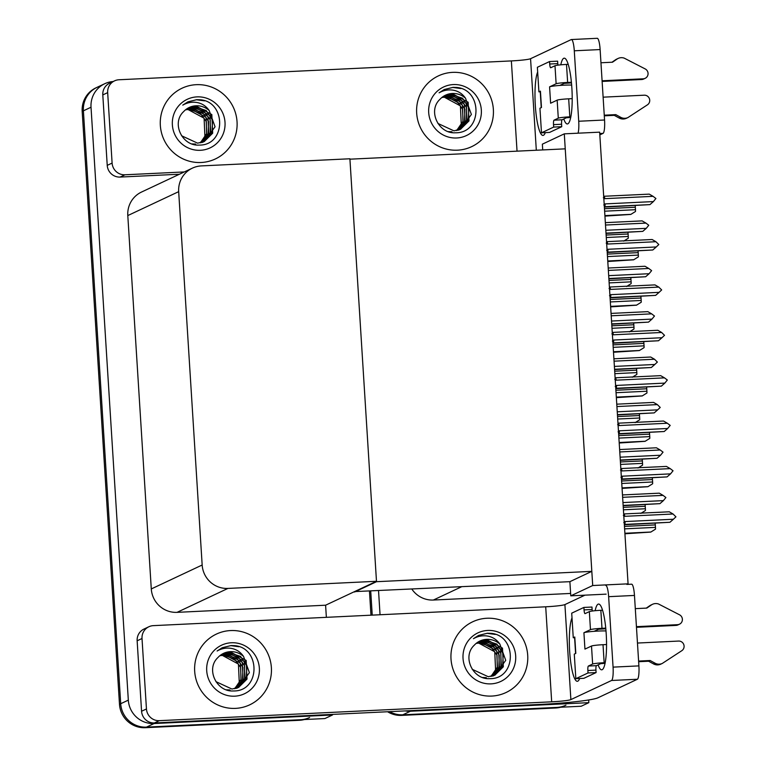 <?xml version="1.0" encoding="UTF-8"?>
<svg xmlns="http://www.w3.org/2000/svg" width="766" height="766" viewBox="0 0 766 766"><rect width="100%" height="100%" fill="white"/><g stroke="black" fill="none" stroke-linecap="round" stroke-linejoin="round"><path stroke-width="1.15" d="M411.964 589.255A24.694 24.177 64.8 0 0 433.374 600.037L570.622 593.439M588.661 699.971L588.824 702.661L581.212 706.242L402.792 714.812A24.694 24.177 -115.2 0 1 389.655 711.652A24.694 24.177 -115.2 0 0 402.792 714.812L556.987 707.411A24.694 24.177 -115.2 0 0 565.95 705.18M588.824 702.661L410.413 711.231A24.694 24.177 -115.2 0 1 405.176 710.915M582.074 595.297L582.15 596.484M372.228 615.127L370.725 591.237L372.228 615.127M380.051 614.753L378.548 590.864M564.293 133.849L592.712 585.53L628.072 583.836L599.654 132.154L564.293 133.849L542.357 144.171L542.721 149.925M354.543 591.601L569.885 581.672L570.775 595.843L606.136 594.148M592.712 585.53L570.775 595.843M354.572 592.013L376.508 581.7L349.928 159.184L565.241 148.843L591.821 571.359L569.885 581.672M376.508 581.7L591.821 571.359M332.463 714.4L332.501 714.975L324.889 718.556L146.469 727.125A24.694 24.177 -115.2 0 1 120.702 703.715L83.398 110.821A24.694 24.177 -115.2 0 1 97.11 87.305A24.694 24.177 -115.2 0 0 83.398 110.821L120.702 703.715A24.694 24.177 -115.2 0 0 146.469 727.125L300.665 719.724A24.694 24.177 -115.2 0 0 309.627 717.493M332.501 714.975L154.081 723.544A24.694 24.177 -115.2 0 1 128.324 700.134L91.02 107.24A24.694 24.177 -115.2 0 1 104.731 83.724A24.694 24.177 -115.2 0 1 113.119 81.531M376.479 581.289L349.899 158.773L201.353 165.906A24.694 24.177 64.8 0 0 192.39 168.137A24.694 24.177 64.8 0 0 178.679 191.653L202.167 565.011A24.694 24.177 64.8 0 0 227.933 588.422L376.479 581.289L325.598 605.207L326.364 617.329M192.39 168.137L141.509 192.055A24.694 24.177 64.8 0 0 127.798 215.572L151.285 588.939A24.694 24.177 64.8 0 0 177.051 612.35L325.598 605.207M560.664 707.229A24.694 24.177 -115.2 0 1 555.771 707.985L401.575 715.387A24.694 24.177 -115.2 0 1 387.625 711.758M370.974 615.184L369.471 591.295M304.341 719.542A24.694 24.177 -115.2 0 1 299.449 720.289L145.253 727.7A24.694 24.177 -115.2 0 1 119.486 704.289L82.182 111.396A24.694 24.177 -115.2 0 1 95.894 87.879L104.731 83.724M645.068 504.66A4.117 0.785 87.3 0 1 645.231 506.288L645.393 508.748A4.117 0.785 87.3 0 1 645.422 510.51L640.845 513.392M624.922 533.778L650.774 532.092L655.505 529.134A4.117 0.785 87.3 0 0 655.466 527.372L655.313 524.911A4.117 0.785 87.3 0 0 655.141 523.283M642.205 459.284A4.117 0.785 87.3 0 1 642.377 460.912L642.53 463.363A4.117 0.785 87.3 0 1 642.569 465.134L637.992 468.016M639.351 413.899A4.117 0.785 87.3 0 1 639.524 415.526L639.677 417.987A4.117 0.785 87.3 0 1 639.715 419.749L635.138 422.631M636.498 368.523A4.117 0.785 87.3 0 1 636.67 370.15L636.824 372.602A4.117 0.785 87.3 0 1 636.862 374.373L632.285 377.255M622.069 488.402L647.921 486.707L652.651 483.758A4.117 0.785 87.3 0 0 652.613 481.986L652.46 479.535A4.117 0.785 87.3 0 0 652.287 477.907M619.215 443.016L645.068 441.331L649.798 438.372A4.117 0.785 87.3 0 0 649.76 436.61L649.606 434.15A4.117 0.785 87.3 0 0 649.434 432.522M616.352 397.64L642.214 395.945L646.944 392.996A4.117 0.785 87.3 0 0 646.906 391.225L646.753 388.774A4.117 0.785 87.3 0 0 646.581 387.146M613.499 352.255L639.351 350.569L644.091 347.611A4.117 0.785 87.3 0 0 644.053 345.849L643.89 343.388A4.117 0.785 87.3 0 0 643.727 341.76M622.624 497.316L663.059 495.372L659.258 493.17L622.48 494.932M663.059 495.372L665.893 497.536L663.394 500.619L622.959 502.563M623.16 505.713L659.919 503.655L623.141 505.416M659.919 503.655L663.394 500.619M624.357 524.758L669.915 522.278L624.338 524.432M623.323 515.403L624.807 516.322L673.065 514.005L675.938 516.83L673.391 519.243L625.133 521.56L623.773 522.613M673.065 514.005L669.254 511.793L623.677 513.948M669.915 522.278L673.391 519.243M624.74 524.451A5.601 1.063 -92.7 0 0 625.133 521.56M624.807 516.322A5.601 1.063 -92.7 0 0 624.079 513.967M560.798 64.823A32.928 6.243 87.3 0 1 564.207 58.178A32.928 6.243 87.3 0 1 571.876 88.205A32.928 6.243 87.3 0 1 567.367 123.958A32.928 6.243 87.3 0 1 563.776 118.998M201.142 162.497A39.104 38.271 64.8 0 0 215.323 158.974A39.104 38.271 64.8 0 0 235.871 114.354A39.104 38.271 64.8 0 0 196.24 84.681A39.104 38.271 64.8 0 0 182.059 88.205A39.104 38.271 64.8 0 0 161.511 132.824A39.104 38.271 64.8 0 0 201.142 162.497A39.104 38.271 -115.2 0 1 161.511 132.824A39.104 38.271 -115.2 0 1 182.059 88.205A39.104 38.271 -115.2 0 1 196.24 84.681A39.104 38.271 -115.2 0 1 235.871 114.354A39.104 38.271 -115.2 0 1 215.323 158.974A39.104 38.271 -115.2 0 1 201.142 162.497M457.465 150.184A39.104 38.271 64.8 0 0 471.645 146.66A39.104 38.271 64.8 0 0 492.193 102.041A39.104 38.271 64.8 0 0 452.562 72.368A39.104 38.271 64.8 0 0 438.382 75.891A39.104 38.271 64.8 0 0 417.843 120.511A39.104 38.271 64.8 0 0 457.465 150.184A39.104 38.271 -115.2 0 1 417.843 120.511A39.104 38.271 -115.2 0 1 438.382 75.891A39.104 38.271 -115.2 0 1 452.562 72.368A39.104 38.271 -115.2 0 1 492.193 102.041A39.104 38.271 -115.2 0 1 471.645 146.66A39.104 38.271 -115.2 0 1 457.465 150.184M112.104 163.081A12.352 12.084 64.8 0 0 124.982 174.782L120.109 177.07A12.352 12.084 -115.2 0 1 107.23 165.37L112.104 163.081L107.671 92.629L102.797 94.927A12.352 12.084 -115.2 0 1 109.653 83.168L114.527 80.87A12.352 12.084 64.8 0 0 107.671 92.629M107.23 165.37L102.797 94.927M120.109 177.07L179.436 174.227M597.068 38.348A12.352 2.346 87.3 0 1 597.25 38.3A12.352 2.346 87.3 0 1 600.123 49.56L574.289 50.795A12.352 2.346 -92.7 0 0 571.417 39.545A12.352 2.346 -92.7 0 0 571.235 39.583L530.56 58.704L536.315 150.232M578.052 133.188A12.352 2.346 -92.7 0 0 578.723 121.248L604.556 120.003L600.123 49.56M604.556 120.003A12.352 2.346 87.3 0 1 603.043 133.37L599.74 133.523M599.826 134.883L603.043 133.37M578.723 121.248L574.289 50.795M545.315 132.633A32.928 6.243 87.3 0 1 542.989 135.41A32.928 6.243 87.3 0 1 535.568 108.916A32.928 6.243 87.3 0 1 537.665 72.004M517.04 151.161L511.362 60.916L119.008 79.76A12.352 12.084 64.8 0 0 114.527 80.87M184.309 171.938L124.982 174.782M511.362 60.916A16.459 1.264 176.4 0 0 530.56 58.704M562.435 85.265L562.368 84.241M595.144 610.703A32.928 6.243 87.3 0 1 598.543 604.058A32.928 6.243 87.3 0 1 606.222 634.076A32.928 6.243 87.3 0 1 601.703 669.829A32.928 6.243 87.3 0 1 598.122 664.878M235.478 708.378A39.104 38.271 64.8 0 0 249.668 704.854A39.104 38.271 64.8 0 0 270.207 660.235A39.104 38.271 64.8 0 0 230.585 630.562A39.104 38.271 64.8 0 0 216.395 634.085A39.104 38.271 64.8 0 0 195.857 678.695A39.104 38.271 64.8 0 0 235.478 708.378A39.104 38.271 -115.2 0 1 195.857 678.695A39.104 38.271 -115.2 0 1 216.395 634.085A39.104 38.271 -115.2 0 1 230.585 630.562A39.104 38.271 -115.2 0 1 270.207 660.235A39.104 38.271 -115.2 0 1 249.668 704.854A39.104 38.271 -115.2 0 1 235.478 708.378M491.81 696.064A39.104 38.271 64.8 0 0 505.991 692.541A39.104 38.271 64.8 0 0 526.539 647.921A39.104 38.271 64.8 0 0 486.908 618.248A39.104 38.271 64.8 0 0 472.727 621.772A39.104 38.271 64.8 0 0 452.179 666.391A39.104 38.271 64.8 0 0 491.81 696.064A39.104 38.271 -115.2 0 1 452.179 666.391A39.104 38.271 -115.2 0 1 472.727 621.772A39.104 38.271 -115.2 0 1 486.908 618.248A39.104 38.271 -115.2 0 1 526.539 647.921A39.104 38.271 -115.2 0 1 505.991 692.541A39.104 38.271 -115.2 0 1 491.81 696.064M146.45 708.952A12.352 12.084 64.8 0 0 159.328 720.662L154.454 722.951A12.352 12.084 -115.2 0 1 141.566 711.25L146.45 708.952L142.016 638.509L137.143 640.797A12.352 12.084 -115.2 0 1 143.998 629.049L148.872 626.751A12.352 12.084 64.8 0 0 142.016 638.509M141.566 711.25L137.143 640.797M154.454 722.951L540.356 704.414A49.388 3.782 176.4 0 0 597.93 697.797L637.389 679.25L611.555 680.486L570.881 699.607A16.459 1.264 -3.6 0 1 551.683 701.819L159.328 720.662M631.414 584.228A12.352 2.346 87.3 0 1 631.596 584.18A12.352 2.346 87.3 0 1 634.468 595.441L608.635 596.676A12.352 2.346 -92.7 0 0 605.753 585.415M611.555 680.486A12.352 2.346 -92.7 0 0 613.068 667.129L638.901 665.884L634.468 595.441M638.901 665.884A12.352 2.346 87.3 0 1 637.389 679.25M613.068 667.129L608.635 596.676M579.661 678.504A32.928 6.243 87.3 0 1 577.334 681.29A32.928 6.243 87.3 0 1 569.914 654.796A32.928 6.243 87.3 0 1 572.01 617.884M584.956 595.163L564.906 604.585L570.881 699.607M551.683 701.819L545.708 606.796L153.353 625.64A12.352 12.084 64.8 0 0 148.872 626.751M545.708 606.796A16.459 1.264 176.4 0 0 564.906 604.585M596.781 631.146L596.714 630.112M619.771 451.94L660.206 449.996L656.395 447.784L619.627 449.556M660.206 449.996L663.04 452.151L660.541 455.234L620.106 457.178M620.297 460.337L657.056 458.269L620.278 460.04M657.056 458.269L660.541 455.234M616.917 406.555L657.352 404.611L653.542 402.409L616.764 404.17M657.352 404.611L660.225 407.445L657.678 409.858L617.243 411.802M617.444 414.952L654.202 412.893L617.425 414.655M654.202 412.893L657.678 409.858M614.064 361.179L654.499 359.235L650.688 357.023L613.911 358.794M654.499 359.235L657.372 362.059L654.825 364.472L614.389 366.416M614.591 369.576L651.349 367.508L614.571 369.279M651.349 367.508L654.825 364.472M621.504 479.382L667.062 476.902L621.475 479.047M620.47 470.027L621.954 470.937L670.212 468.62L673.036 470.774L670.537 473.867L622.279 476.184L620.92 477.237M670.212 468.62L666.401 466.417L620.814 468.562M667.062 476.902L670.537 473.867M621.877 479.066A5.601 1.063 -92.7 0 0 622.279 476.184M621.954 470.937A5.601 1.063 -92.7 0 0 621.226 468.581M618.641 433.996L664.208 431.517L618.622 433.671M617.616 424.642L619.1 425.561L667.349 423.244L670.183 425.398L667.684 428.481L619.426 430.798L618.066 431.852M667.349 423.244L663.548 421.032L617.961 423.186M664.208 431.517L667.684 428.481M619.024 433.69A5.601 1.063 -92.7 0 0 619.426 430.798M619.1 425.561A5.601 1.063 -92.7 0 0 618.363 423.205M615.787 388.621L661.345 386.141L615.768 388.285M614.763 379.266L616.237 380.175L664.495 377.858L667.33 380.013L664.831 383.105L616.573 385.422L615.213 386.476M664.495 377.858L660.685 375.656L615.108 377.801M661.345 386.141L664.831 383.105M616.17 388.305A5.601 1.063 -92.7 0 0 616.573 385.422M616.237 380.175A5.601 1.063 -92.7 0 0 615.51 377.82M612.934 343.245L658.492 340.755L612.915 342.909M611.9 333.88L613.384 334.799L661.642 332.482L664.515 335.307L661.968 337.72L613.719 340.037L612.36 341.09M661.642 332.482L657.831 330.27L612.254 332.425M658.492 340.755L661.968 337.72M613.317 342.929A5.601 1.063 -92.7 0 0 613.719 340.037M613.384 334.799A5.601 1.063 -92.7 0 0 612.656 332.444M557.16 100.145A9.881 0.756 -3.6 0 1 568.678 98.824L569.808 116.844A9.881 0.756 176.4 0 0 558.29 118.165L557.16 100.145L550.61 103.228L549.576 86.845L556.126 83.762L554.996 65.742L550.725 67.743A4.117 0.785 87.3 0 1 550.668 67.762A4.117 0.785 87.3 0 1 549.71 64.009L549.557 61.548L557.629 61.165L557.782 63.626A4.117 0.785 87.3 0 0 557.935 65.148M568.678 98.824L572.212 98.651M603.12 97.167L644.254 95.195A5.257 5.142 -115.2 0 1 647.442 104.827L627.938 117.562A8.235 8.062 -115.2 0 1 620.709 117.313L619.187 118.031L614.265 115.35L604.297 115.829M571.647 85.083A12.352 0.948 176.4 0 0 559.802 85.438A12.352 0.948 176.4 0 0 549.576 86.845M559.802 85.438L564.197 83.379L571.455 82.9M602.086 80.784L643.22 78.812L641.697 79.52L602.133 81.426M554.996 65.742A9.881 0.756 -3.6 0 1 566.505 64.421L567.644 82.441L571.398 82.259M567.644 82.441A9.881 0.756 176.4 0 0 556.126 83.762M540.25 91.796L538.91 91.853L540.432 91.135L541.466 107.518L539.944 108.236L541.485 132.815L549.567 132.422L561.746 126.696L561.593 124.236A4.117 0.785 87.3 0 1 562.1 119.783L566.361 117.782L570.737 117.437M540.432 91.135A12.352 0.948 176.4 0 0 540.222 91.336L541.246 107.623M566.505 64.421L568.19 64.334M600.956 62.764L612.494 62.209L617.042 59.068A8.235 8.062 -115.2 0 1 624.194 58.13L645.183 68.921A5.257 5.142 -115.2 0 1 643.22 78.812M549.557 61.548L537.368 67.284L538.91 91.853M541.485 132.815L553.674 127.079L561.746 126.696M553.674 127.079L553.521 124.628A4.117 0.785 87.3 0 1 554.029 120.176L558.29 118.165M569.808 116.844L570.871 116.796M604.259 115.187L615.787 114.632L614.265 115.35M615.787 114.632L620.709 117.313M611.967 62.238L615.519 59.786A8.235 8.062 -115.2 0 1 616.64 59.145L618.162 58.427M641.697 79.52A5.257 5.142 64.8 0 0 643.603 79.051L645.125 78.333M627.938 117.562L626.416 118.28A8.235 8.062 -115.2 0 1 619.187 118.031M591.505 646.025A9.881 0.756 -3.6 0 1 603.014 644.704L604.154 662.724A9.881 0.756 176.4 0 0 592.635 664.045L591.505 646.025L584.946 649.108L583.922 632.726L590.471 629.642L589.341 611.622L585.071 613.623A4.117 0.785 87.3 0 1 585.013 613.643A4.117 0.785 87.3 0 1 584.056 609.889L583.893 607.428L591.974 607.045L592.128 609.497A4.117 0.785 87.3 0 0 592.281 611.019M603.014 644.704L606.557 644.532M637.465 643.047L678.599 641.065A5.257 5.142 -115.2 0 1 681.788 650.707L662.284 663.442A8.235 8.062 -115.2 0 1 655.054 663.193L653.522 663.911L648.611 661.23L638.643 661.709M605.992 630.954A12.352 0.948 176.4 0 0 594.148 631.318A12.352 0.948 176.4 0 0 583.922 632.726M594.148 631.318L598.543 629.25L605.801 628.781M636.431 626.665L677.565 624.683L676.043 625.401L636.469 627.306M589.341 611.622A9.881 0.756 -3.6 0 1 600.85 610.291L601.99 628.321L605.743 628.139M601.99 628.321A9.881 0.756 176.4 0 0 590.471 629.642M574.596 637.666L573.255 637.733L574.778 637.015L575.812 653.398L574.289 654.116L575.831 678.695L583.903 678.303L596.092 672.577L595.938 670.116A4.117 0.785 87.3 0 1 596.446 665.664L600.707 663.662L605.083 663.318M574.778 637.015A12.352 0.948 176.4 0 0 574.567 637.216L575.592 653.503M600.85 610.291L602.536 610.215M635.301 608.644L646.83 608.089L651.387 604.948A8.235 8.062 -115.2 0 1 658.54 604.01L679.528 614.801A5.257 5.142 -115.2 0 1 677.565 624.683M583.893 607.428L571.714 613.164L573.255 637.733M575.831 678.695L588.02 672.96L596.092 672.577M588.02 672.96L587.867 670.509A4.117 0.785 87.3 0 1 588.374 666.047L592.635 664.045M604.154 662.724L605.207 662.667M638.595 661.068L650.133 660.512L648.611 661.23M650.133 660.512L655.054 663.193M646.312 608.108L649.865 605.667A8.235 8.062 -115.2 0 1 650.985 605.025L652.508 604.307M676.043 625.401A5.257 5.142 64.8 0 0 677.948 624.932L679.471 624.213M662.284 663.442L660.761 664.16A8.235 8.062 -115.2 0 1 653.522 663.911M453.022 87.353L456.546 87.448C482.772 89.402 482.551 133.514 455.272 132.777C438.478 133.897 427.476 110.725 439.952 99.312A18.604 18.212 64.8 0 1 465.527 98.239C462.348 93.634 458.078 90.924 452.706 90.101C447.851 89.478 443.313 90.388 439.1 92.82L444.213 89.536L453.022 87.353M453.338 84.566A26.839 26.274 -115.2 0 1 481.335 110.017A26.839 26.274 -115.2 0 1 456.699 137.985A26.839 26.274 -115.2 0 1 428.692 112.545A26.839 26.274 -115.2 0 1 453.338 84.566M437.903 123.441L453.932 130.852L460.797 129.119L471.377 114.46L465.527 98.239M460.558 129.234L468.993 120.913L468.15 102.242L452.084 93.586L445.515 95.185M458.623 130.143L459.341 129.77M459.571 129.645L467.059 121.823L466.216 103.151L450.149 94.496L444.548 95.673M458.863 130.029L459.59 129.674M459.82 129.55L468.275 119.956L468.907 107.958L462.53 98.23L450.638 94.275L444.797 95.539M458.556 130L465.125 122.732L464.282 104.061L448.215 95.405L443.619 96.229M458.815 129.914L466.504 120.434L466.561 107.537L460.127 98.776L448.704 95.185L443.849 96.085M457.513 130.297L463.191 123.642L462.348 104.971L446.281 96.315L442.71 96.842M457.781 130.23L464.522 121.468L464.895 109.27L458.949 100.279L446.77 96.085L442.94 96.679M456.45 130.546L461.256 124.552L460.414 105.88L444.347 97.225L441.838 97.512M456.718 130.488L462.942 121.344L462.664 109.299L456.412 100.71L444.835 96.995L442.059 97.339M449.585 131.991L451.519 131.991M448.388 131.618L451.997 131.762M460.883 88.54L452.821 87.448L444.213 89.536M196.699 99.666L200.223 99.762C226.449 101.715 226.229 145.818 198.949 145.09C182.155 146.21 171.144 123.029 183.62 111.625A18.604 18.212 64.8 0 1 209.204 110.553C206.025 105.947 201.755 103.238 196.383 102.414C191.519 101.792 186.99 102.692 182.777 105.133L187.89 101.849L196.699 99.666M197.006 96.88A26.839 26.274 -115.2 0 1 225.013 122.321A26.839 26.274 -115.2 0 1 200.366 150.299A26.839 26.274 -115.2 0 1 172.369 124.858A26.839 26.274 -115.2 0 1 197.006 96.88M181.571 135.754L197.609 143.165L204.474 141.432L215.054 126.773L209.204 110.553M204.235 141.547L212.67 133.217L211.828 114.555L195.761 105.9L189.192 107.489M202.301 142.457L203.009 142.083M203.249 141.959L210.736 134.127L209.894 115.465L193.827 106.809L188.225 107.987M202.54 142.342L203.268 141.978M203.497 141.854L211.952 132.269L212.584 120.272L206.207 110.543L194.315 106.579L188.465 107.853M202.234 142.313L208.802 135.036L207.959 116.375L191.893 107.719L187.297 108.542M202.492 142.227L210.181 132.748L210.229 119.85L203.794 111.08L192.381 107.489L187.526 108.399M201.19 142.61L206.868 135.946L206.025 117.284L189.958 108.628L186.387 109.155M201.458 142.543L208.199 133.782L208.572 121.583L202.626 112.592L190.437 108.399L186.607 108.992M200.127 142.849L204.934 136.855L204.091 118.194L188.024 109.538L185.516 109.825M200.395 142.802L206.609 133.657L206.341 121.612L200.089 113.023L188.503 109.308L185.736 109.643M193.262 144.305L195.186 144.295M192.065 143.922L195.675 144.075M204.551 100.853L196.498 99.762L187.89 101.849M487.368 633.233L490.891 633.329C517.117 635.282 516.897 679.385 489.618 678.657C472.823 679.777 461.812 656.606 474.288 645.192A18.604 18.212 64.8 0 1 499.872 644.12C496.694 639.514 492.423 636.805 487.052 635.981C482.187 635.359 477.658 636.259 473.445 638.7L478.559 635.416L487.368 633.233M487.674 630.447A26.839 26.274 -115.2 0 1 515.681 655.888A26.839 26.274 -115.2 0 1 491.035 683.866A26.839 26.274 -115.2 0 1 463.037 658.425A26.839 26.274 -115.2 0 1 487.674 630.447M472.239 669.321L488.277 676.732L495.142 674.999L505.723 660.34L499.872 644.12M494.903 675.114L503.339 666.784L502.496 648.122L486.429 639.466L479.861 641.056M492.969 676.024L493.677 675.65M493.917 675.526L501.404 667.693L500.562 649.032L484.495 640.376L478.894 641.554M493.208 675.909L493.936 675.545M494.166 675.42L502.62 665.836L503.252 653.838L496.875 644.11L484.983 640.146L479.133 641.42M492.902 675.88L499.47 668.603L498.628 649.941L482.561 641.286L477.965 642.109M493.16 675.794L500.849 666.315L500.897 653.417L494.463 644.646L483.049 641.056L478.195 641.965M491.858 676.177L497.536 669.513L496.694 650.851L480.627 642.195L477.055 642.722M492.126 676.11L498.867 667.349L499.24 655.15L493.294 646.159L481.105 641.965L477.275 642.559M490.795 676.416L495.602 670.422L494.759 651.761L478.693 643.105L476.184 643.392M491.063 676.368L497.278 667.224L497.01 655.179L490.757 646.59L479.171 642.875L476.404 643.21M483.93 677.872L485.855 677.862M482.733 677.489L486.343 677.642M495.219 634.42L487.166 633.329L478.559 635.416M231.035 645.547L234.568 645.642C260.794 647.596 260.574 691.698 233.295 690.961C216.5 692.091 205.489 668.909 217.965 657.506A18.604 18.212 64.8 0 1 243.55 656.433C240.371 651.828 236.1 649.118 230.729 648.295C225.865 647.663 221.326 648.572 217.113 651.014L222.236 647.73L231.035 645.547M231.351 642.76A26.839 26.274 -115.2 0 1 259.358 668.201A26.839 26.274 -115.2 0 1 234.712 696.179A26.839 26.274 -115.2 0 1 206.715 670.729A26.839 26.274 -115.2 0 1 231.351 642.76M215.916 681.635L231.954 689.046L238.82 687.313L249.39 672.644L243.55 656.433M238.58 687.428L247.016 679.097L246.173 660.426L230.106 651.78L223.528 653.369M236.637 688.337L237.355 687.964M237.594 687.839L245.082 680.007L244.239 661.336L228.172 652.689L222.571 653.867M236.886 688.222L237.604 687.858M237.843 687.734L246.298 678.149L246.93 666.152L240.553 656.414L228.651 652.46L222.81 653.733M236.579 688.194L243.148 680.917L242.305 662.245L226.238 653.599L221.642 654.413M236.828 688.107L244.526 678.628L244.574 665.731L238.14 656.96L226.717 653.369L221.872 654.269M235.535 688.49L241.213 681.826L240.371 663.155L224.304 654.509L220.732 655.026M235.804 688.423L242.544 679.662L242.908 667.464L236.972 658.473L224.783 654.279L220.953 654.873M234.463 688.73L239.279 682.736L238.437 664.065L222.37 655.418L219.861 655.706M234.741 688.682L240.955 679.538L240.687 667.492L234.434 658.894L222.849 655.189L220.081 655.524M227.607 690.185L229.532 690.176M226.41 689.802L230.02 689.955M238.896 646.734L230.844 645.633L222.236 647.73M611.211 315.793L651.646 313.849L647.835 311.647L611.057 313.409M651.646 313.849L654.47 316.013L651.971 319.096L611.536 321.04M611.737 324.19L648.496 322.132L611.718 323.894M648.496 322.132L651.971 319.096M608.348 270.417L648.783 268.473L644.982 266.262L608.204 268.033M648.783 268.473L651.617 270.628L649.118 273.711L608.683 275.655M608.884 278.814L645.642 276.746L608.865 278.518M645.642 276.746L649.118 273.711M605.494 225.032L645.93 223.088L642.128 220.886L605.351 222.647M645.93 223.088L648.764 225.252L646.265 228.335L605.829 230.279M606.021 233.429L642.779 231.37L606.011 233.132M642.779 231.37L646.265 228.335M633.645 323.137A4.117 0.785 87.3 0 1 633.817 324.765L633.97 327.226A4.117 0.785 87.3 0 1 634.009 328.987L629.432 331.87M630.791 277.761A4.117 0.785 87.3 0 1 630.954 279.389L631.117 281.84A4.117 0.785 87.3 0 1 631.155 283.611L626.569 286.494M627.938 232.376A4.117 0.785 87.3 0 1 628.101 234.003L628.254 236.464A4.117 0.785 87.3 0 1 628.292 238.226L623.716 241.108M610.081 297.859L655.639 295.379L610.062 297.524M609.047 288.504L610.531 289.414L658.789 287.097L661.661 289.931L659.114 292.344L610.856 294.661L609.506 295.714M658.789 287.097L654.978 284.895L609.401 287.039M655.639 295.379L659.114 292.344M610.464 297.543A5.601 1.063 -92.7 0 0 610.856 294.661M610.531 289.414A5.601 1.063 -92.7 0 0 609.803 287.059M607.227 252.483L652.785 249.994L607.199 252.148M606.193 243.119L607.677 244.038L655.935 241.721L658.808 244.546L656.261 246.958L608.003 249.276L606.643 250.329M655.935 241.721L652.125 239.509L606.548 241.663M652.785 249.994L656.261 246.958M607.61 252.167A5.601 1.063 -92.7 0 0 608.003 249.276M607.677 244.038A5.601 1.063 -92.7 0 0 606.95 241.683M604.364 207.098L649.932 204.618L604.345 206.763M603.34 197.743L604.824 198.653L653.072 196.335L655.907 198.49L653.408 201.582L605.15 203.9L603.79 204.953M653.072 196.335L649.271 194.133L603.685 196.278M649.932 204.618L653.408 201.582M604.747 206.782A5.601 1.063 -92.7 0 0 605.15 203.9M604.824 198.653A5.601 1.063 -92.7 0 0 604.087 196.297M610.646 306.879L636.498 305.184L641.228 302.235A4.117 0.785 87.3 0 0 641.19 300.464L641.037 298.012A4.117 0.785 87.3 0 0 640.874 296.385M607.792 261.493L633.645 259.808L638.375 256.849A4.117 0.785 87.3 0 0 638.337 255.088L638.183 252.627A4.117 0.785 87.3 0 0 638.011 250.999M604.939 216.117L630.791 214.423L635.521 211.473A4.117 0.785 87.3 0 0 635.483 209.702L635.33 207.251A4.117 0.785 87.3 0 0 635.158 205.623M461.343 586.88L433.374 600.037M410.413 711.231L401.575 715.387M91.02 107.24L82.182 111.396M128.324 700.134L119.486 704.289M154.081 723.544L145.253 727.7M178.679 191.653L127.798 215.572M202.167 565.011L151.285 588.939M227.933 588.422L177.051 612.35M555.771 707.985L556.987 707.411M299.449 720.289L300.665 719.724M623.409 509.802L645.393 508.748M623.256 507.341L645.231 506.288M624.893 533.27L650.928 532.016M624.616 528.856L655.466 527.372M624.453 526.395L655.313 524.911M620.556 464.426L642.53 463.363M620.403 461.965L642.377 460.912M617.702 419.04L639.677 417.987M617.549 416.58L639.524 415.526M614.849 373.664L636.824 372.602M614.696 371.204L636.67 370.15M622.03 487.885L648.074 486.64M621.753 483.47L652.613 481.986M621.599 481.01L652.46 479.535M619.177 442.509L645.221 441.254M618.899 438.095L649.76 436.61M618.746 435.634L649.606 434.15M616.324 397.123L642.368 395.878M616.046 392.709L646.906 391.225M615.893 390.248L646.753 388.774M613.47 351.747L639.505 350.493M613.193 347.333L644.053 345.849M613.039 344.872L643.89 343.388M549.71 64.009L557.782 63.626M553.521 124.628L561.593 124.236M554.029 120.176L562.1 119.783M615.519 59.786L617.042 59.068M584.056 609.889L592.128 609.497M587.867 670.509L595.938 670.116M588.374 666.047L596.446 665.664M649.865 605.667L651.387 604.948M611.996 328.279L633.97 327.226M611.842 325.818L633.817 324.765M609.142 282.903L631.117 281.84M608.98 280.442L630.954 279.389M606.279 237.517L628.254 236.464M606.126 235.057L628.101 234.003M610.617 306.362L636.651 305.117M610.339 301.948L641.19 300.464M610.186 299.487L641.037 298.012M607.764 260.986L633.798 259.731M607.486 256.572L638.337 255.088M607.323 254.111L638.183 252.627M604.901 215.6L630.945 214.356M604.623 211.186L635.483 209.702M604.47 208.725L635.33 207.251M597.25 38.3L571.417 39.545M631.596 584.18L626.847 584.41M460.797 129.119L460.318 129.349M204.474 141.432L203.995 141.662M495.142 674.999L494.664 675.229M238.82 687.313L238.341 687.533"/></g></svg>
